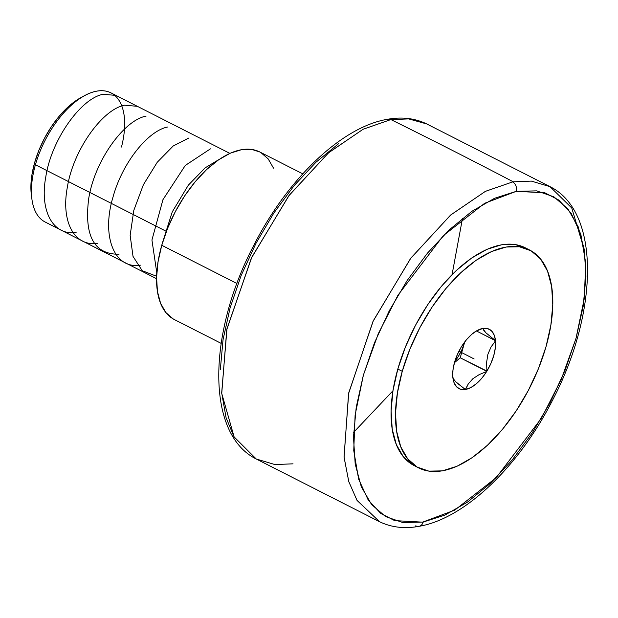 <?xml version="1.0" encoding="UTF-8"?>
<svg xmlns="http://www.w3.org/2000/svg" width="618" height="618" viewBox="0 0 618 618"><rect width="100%" height="100%" fill="white"/><g stroke="black" fill="none" stroke-linecap="round" stroke-linejoin="round"><path stroke-width="0.93" d="M516.223 191.356A7.246 5.801 -100.2 0 0 512.6 181.939A187.972 96.246 -63 0 1 513.249 181.823L531.38 181.105L550.02 186.659L531.372 181.105L513.249 181.823A187.972 96.246 117 0 0 512.6 181.939L485.331 191.387L450.491 215.164L410.545 258.517L372.986 321.453L348.575 393.535L344.071 457.328L348.838 481.777L357.057 500.425L379.56 521.723L356.98 500.286L348.753 481.515L344.033 456.918L348.714 392.878L373.311 320.757L410.924 258.023L450.769 214.917L485.47 191.317L512.6 181.939A7.246 5.801 79.8 0 1 516.223 191.356L484.636 203.299L443.253 235.697L397.953 295.226L378.239 333.813L363.43 374.964L355.111 415.033L353.751 450.53L358.61 479.112L368.173 499.916L380.703 513.365L394.647 520.619L422.588 522.148L454.802 510.097L496.184 477.699L541.476 418.17L561.19 379.583L575.999 338.432L584.319 298.363L585.686 262.866L580.827 234.284L571.256 213.48L558.726 200.031L544.782 192.77L516.223 191.356L494.585 198.27L471.99 211.248L449.309 229.788L427.409 253.195L407.131 280.557L389.247 310.839L374.446 342.882L363.291 375.443L356.215 407.293L353.481 437.204L355.195 464.033L361.298 486.752L371.549 504.497L385.562 516.578L402.789 522.534L423.206 522.04A7.246 5.801 79.8 0 1 419.012 526.335A7.246 5.801 -100.2 0 0 423.206 522.04L444.852 515.126L467.44 502.148L490.12 483.608L512.021 460.201L532.299 432.832L550.182 402.55L564.983 370.514L576.138 337.946L583.214 306.103L585.949 276.192L584.234 249.363L578.131 226.636L567.88 208.899L553.875 196.818L536.64 190.862L516.223 191.356M415.211 525.988A187.972 96.246 117 0 0 415.86 525.872A7.246 5.801 -100.2 0 0 419.012 526.335M390.112 119.838A187.972 96.246 -63 0 1 391.07 119.668A7246.529 5814.932 80.2 0 1 513.249 181.823A7246.529 5814.932 -99.8 0 0 391.07 119.668A187.972 96.246 117 0 0 390.112 119.838A7.246 5.794 -100.5 0 0 386.945 119.382A7.246 5.794 79.5 0 1 390.112 119.838L363.175 129.224L328.784 152.607L289.278 195.164L251.827 257.15L226.968 328.737L221.684 392.863L226.088 417.722L234.037 436.833L256.261 458.996L234.152 437.042L221.738 393.465L226.76 329.695L251.348 258.154L288.737 195.883L328.374 152.955L362.982 129.324L390.112 119.838M584.342 250.058L571.758 207.996L550.02 186.659L426.721 123.932L408.645 118.895L391.07 119.668L408.629 118.895L426.721 123.932C414.817 118.192 401.584 116.671 387.007 119.374C341.236 127.223 287.169 179.459 253.643 245.632C207.733 333.272 205.717 433.99 256.261 458.996L274.894 464.551L293.032 463.832M455.59 381.545L453.481 379.058L452.739 377.204L452.979 370.004L454.547 362.326A33.333 17.072 -63 0 1 461.399 346.814L461.646 346.412A33.333 17.072 -63 0 1 477.22 330.483A33.333 17.072 -63 0 1 482.704 328.467L485.872 332.793L495.458 340.603L485.872 332.793L483.608 330.136L482.982 328.413A33.333 17.072 -63 0 1 495.458 340.603L476.455 330.985L495.566 340.703L491.032 347.007L487.888 354.276L486.59 362.503L486.907 371.094L486.59 362.503L487.888 354.276L491.032 347.007L495.497 340.958A33.333 17.072 -63 0 1 486.907 371.094L460.209 357.799L454.439 362.712L460.209 357.799L464.736 341.909A28.984 14.84 -63 0 1 464.574 342.48L462.032 349.448L458.51 356.138L454.833 361.368A28.984 14.84 -63 0 0 464.574 342.48L460.209 357.799L486.837 371.348L481.801 378.239L476.424 383.701L470.908 387.517L465.424 389.595L460.626 389.286L456.826 387.069L454.176 382.982L452.816 376.957A33.333 17.072 -63 0 1 454.547 362.326L457.42 354.415L461.468 346.567L466.513 339.676L471.882 334.214L477.405 330.391L482.882 328.312L487.687 328.621L491.488 330.839L494.137 334.925L495.566 340.703L495.327 347.903L493.759 355.589L490.885 363.492L486.66 371.495A33.333 17.072 -63 0 1 465.601 389.448L468.336 383.832L472.84 378.749L479.197 374.608L486.66 371.495L479.197 374.608L472.84 378.749L468.336 383.832L465.323 389.494A33.333 17.072 -63 0 1 452.948 378.193A33.333 17.072 -63 0 1 452.847 377.304L454.392 380.263M229.865 153.38L110.892 92.855A72.468 37.103 117 0 0 35.419 164.767L166.381 231.387L35.419 164.767L34.647 162.634A68.119 34.878 117 0 0 31.379 195.064L31.943 199.266A72.468 37.103 -63 0 1 35.419 164.767A72.468 37.103 117 0 0 45.184 222.032L156.563 278.695M412.747 464.821L403.268 456.617L396.339 444.574L392.221 429.147L391.094 410.939L392.978 390.646L397.822 369.054L402.256 371.31L397.822 369.054A122.248 62.596 117 0 0 414.284 465.655L418.726 467.919A122.248 62.596 -63 0 1 402.256 371.31A122.248 62.596 -63 0 1 529.587 249.996A122.248 62.596 -63 0 1 546.049 346.598A122.248 62.596 -63 0 1 418.726 467.919M302.758 173.843L259.707 151.935A94.052 48.158 117 0 0 161.754 245.269L236.933 283.515L161.754 245.269A94.052 48.158 117 0 0 174.423 319.591L221.128 343.353M338.556 143.708L315.898 162.302L294.037 185.732L273.797 213.11L255.952 243.384L241.198 275.404L230.081 307.942L223.036 339.753L220.325 369.626M462.496 218.332L452.075 274.585M392.963 390.785L353.627 432.337M529.587 249.996L525.145 247.741A122.248 62.596 117 0 0 397.822 369.054L405.423 346.984L415.497 325.284L427.648 304.79L441.422 286.296L456.277 270.506L471.658 258.03L486.961 249.34L501.6 244.782L515.01 244.519L525.269 247.803M173.241 318.942L165.941 312.631L160.61 303.368L157.451 291.503L156.578 277.49L158.03 261.885L161.754 245.269L167.602 228.289L175.35 211.595L184.697 195.829L195.296 181.599L206.729 169.456L218.556 159.853L230.329 153.171L241.592 149.664L251.912 149.463L259.799 151.982M260.889 152.576L268.181 158.896L273.519 168.158M402.256 371.31L397.42 392.909L395.528 413.195L396.663 431.403L400.773 446.829L407.702 458.873L417.189 467.077L428.861 471.132L442.272 470.87L456.911 466.312L472.214 457.621L487.587 445.145L502.449 429.355L516.223 410.862L528.375 390.367L538.448 368.668L546.049 346.598L550.885 325.006L552.778 304.713L551.642 286.505L547.533 271.086L540.603 259.035L531.117 250.831L519.444 246.775L506.034 247.038L491.395 251.603L476.092 260.286L460.719 272.762L445.856 288.552L432.09 307.053L419.931 327.54L409.858 349.24L402.256 371.31M457.66 383.446L465.323 389.494L455.999 381.947M482.704 328.467L475.953 331.217L482.704 328.467M84.705 95.558L80.973 97.574A68.119 34.878 117 0 0 34.647 162.634L35.419 164.767A72.468 37.103 -63 0 1 84.705 95.558A72.468 37.103 -63 0 1 121.491 147.03M81.174 97.466L75.79 100.773L67.223 107.725L58.942 116.524L51.271 126.829L44.496 138.247L38.88 150.336L34.647 162.634L31.951 174.662L30.9 185.972L31.387 195.149M458.942 351.217L474.153 358.958M156.779 272.77L151.935 240.023L162.959 199.645L185.269 165.462L210.444 148.845M156.609 276.261L142.233 270.707L133.024 256.393L130.151 235.334L133.812 210.367L143.376 184.751L157.242 162.271L173.187 146.002L188.992 137.93M140.471 265.161C113.998 269.525 101.267 235.798 113.017 197.042C122.356 162.704 148.003 130.892 167.54 127.022M119.019 254.245C94.222 254.438 84.102 236.022 88.652 198.981C94.469 160.819 124.079 120.131 146.087 116.107M97.567 243.33C74.407 246.906 60.95 221.723 67.262 187.725C73.055 150.174 102.418 109.293 124.635 105.191L137.374 106.327M76.114 232.414C52.924 235.999 39.482 210.599 45.786 176.941C51.464 139.204 81.398 98.069 103.183 94.284L115.921 95.411M162.542 242.58L172.267 211.866L188.335 185.168L205.23 167.795L219.367 159.297M550.02 186.659C600.572 211.665 598.556 312.384 552.646 400.024C519.035 466.358 464.79 518.68 418.95 526.343C404.504 528.962 391.372 527.424 379.56 521.723L256.261 458.996M452.863 377.559L452.948 378.193"/></g></svg>
